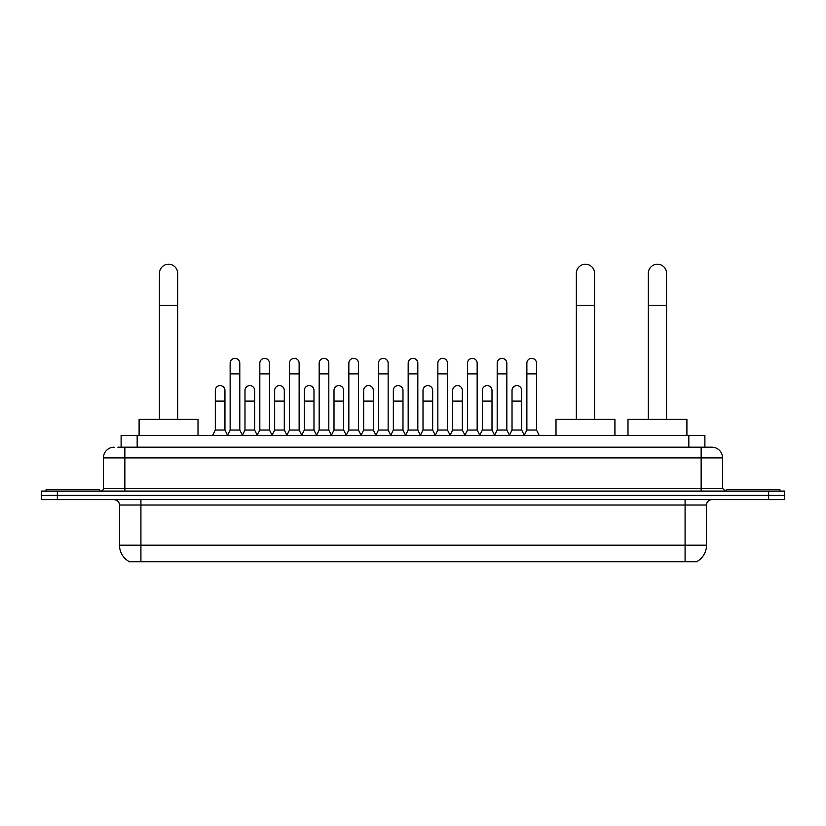 <?xml version="1.0" encoding="UTF-8"?>
<svg xmlns="http://www.w3.org/2000/svg" width="826" height="826" viewBox="0 0 826 826"><rect width="100%" height="100%" fill="white"/><g stroke="black" fill="none" stroke-linecap="round" stroke-linejoin="round"><path stroke-width="1.24" d="M121.112 447.176L121.112 435.385L704.888 435.385L704.888 447.176M697.402 561.257L697.402 561.783L128.598 561.783L128.598 561.257M128.763 561.36A18.75 18.75 0 0 1 119.491 545.181L140.916 545.181L140.916 561.36L685.084 561.36L685.084 545.181L706.509 545.181L706.509 505.016A5.359 5.359 0 0 1 711.857 499.658M119.491 545.181L119.491 505.016C119.181 501.764 117.395 499.978 114.143 499.658M697.237 561.36A18.75 18.75 0 0 0 706.509 545.181M57.366 491.088L784.7 491.088L784.7 495.373L41.3 495.373L41.3 499.658L57.366 499.658L57.366 495.373L41.3 495.373L41.3 491.088L57.366 491.088L57.366 495.373L784.7 495.373L784.7 499.658L57.366 499.658M118.139 447.176L711.857 447.176A10.707 10.707 0 0 1 722.574 457.883L722.574 488.414L725.249 491.088M117.891 447.176L124.85 447.176L124.85 457.883L103.426 457.883L103.426 488.414A2.674 2.674 0 0 1 100.751 491.088M114.143 447.176A10.707 10.707 0 0 0 103.426 457.883M722.574 457.883L701.15 457.883L701.15 447.176L711.857 447.176M99.678 491.088L99.678 489.477L46.122 489.477L46.122 491.088M779.878 491.088L779.878 489.477L726.322 489.477L726.322 491.088M159.449 419.319L159.449 273.313A9.107 9.107 0 0 1 168.556 264.217A9.107 9.107 0 0 1 177.662 273.313A9.107 9.107 0 0 0 168.556 264.217M177.662 419.319L177.662 273.313M198.013 435.385L198.013 419.319L139.098 419.319L139.098 435.385M576.352 419.319L576.352 273.313A9.107 9.107 0 0 1 585.458 264.217A9.107 9.107 0 0 1 594.565 273.313A9.107 9.107 0 0 0 585.458 264.217M594.565 419.319L594.565 273.313M614.916 435.385L614.916 419.319L556.001 419.319L556.001 435.385M648.338 419.319L648.338 273.313A9.107 9.107 0 0 1 657.444 264.217A9.107 9.107 0 0 1 666.551 273.313A9.107 9.107 0 0 0 657.444 264.217M666.551 419.319L666.551 273.313M686.902 435.385L686.902 419.319L627.987 419.319L627.987 435.385M227.47 435.385L230.144 430.036L239.788 430.036L242.472 435.385M239.788 430.036L239.788 363.192A4.822 4.822 0 0 0 234.966 358.37A4.822 4.822 0 0 1 235.276 358.381M230.144 430.036L230.144 373.899L239.788 373.899M230.144 373.899L230.144 363.192A4.822 4.822 0 0 1 234.966 358.37M257.144 435.385L259.818 430.036L269.462 430.036L272.136 435.385M269.462 430.036L269.462 363.192A4.822 4.822 0 0 0 264.64 358.37A4.822 4.822 0 0 1 264.94 358.381M259.818 430.036L259.818 373.899L269.462 373.899M259.818 373.899L259.818 363.192A4.822 4.822 0 0 1 264.64 358.37M286.818 435.385L289.492 430.036L299.136 430.036L301.81 435.385M299.136 430.036L299.136 363.192A4.822 4.822 0 0 0 294.314 358.37A4.822 4.822 0 0 1 294.614 358.381M289.492 430.036L289.492 373.899L299.136 373.899M289.492 373.899L289.492 363.192A4.822 4.822 0 0 1 294.314 358.37M316.482 435.385L319.166 430.036L328.81 430.036L331.484 435.385M328.81 430.036L328.81 363.192A4.822 4.822 0 0 0 323.988 358.37A4.822 4.822 0 0 1 324.288 358.381M319.166 430.036L319.166 373.899L328.81 373.899M319.166 373.899L319.166 363.192A4.822 4.822 0 0 1 323.988 358.37M346.156 435.385L348.84 430.036L358.474 430.036L361.158 435.385M358.474 430.036L358.474 363.192A4.822 4.822 0 0 0 353.652 358.37A4.822 4.822 0 0 1 353.962 358.381M348.84 430.036L348.84 373.899L358.474 373.899M348.84 373.899L348.84 363.192A4.822 4.822 0 0 1 353.652 358.37M375.83 435.385L378.504 430.036L388.148 430.036L390.822 435.385M388.148 430.036L388.148 363.192A4.822 4.822 0 0 0 383.326 358.37A4.822 4.822 0 0 1 383.636 358.381M378.504 430.036L378.504 373.899L388.148 373.899M378.504 373.899L378.504 363.192A4.822 4.822 0 0 1 383.326 358.37M405.504 435.385L408.178 430.036L417.822 430.036L420.496 435.385M417.822 430.036L417.822 363.192A4.822 4.822 0 0 0 413 358.37A4.822 4.822 0 0 1 413.299 358.381M408.178 430.036L408.178 373.899L417.822 373.899M408.178 373.899L408.178 363.192A4.822 4.822 0 0 1 413 358.37M435.178 435.385L437.852 430.036L447.496 430.036L450.17 435.385M447.496 430.036L447.496 363.192A4.822 4.822 0 0 0 442.674 358.37A4.822 4.822 0 0 1 442.973 358.381M437.852 430.036L437.852 373.899L447.496 373.899M437.852 373.899L437.852 363.192A4.822 4.822 0 0 1 442.674 358.37M464.842 435.385L467.526 430.036L477.16 430.036L479.844 435.385M477.16 430.036L477.16 363.192A4.822 4.822 0 0 0 472.348 358.37A4.822 4.822 0 0 1 472.648 358.381M467.526 430.036L467.526 373.899L477.16 373.899M467.526 373.899L467.526 363.192A4.822 4.822 0 0 1 472.348 358.37M494.516 435.385L497.19 430.036L506.834 430.036L509.518 435.385M506.834 430.036L506.834 363.192A4.822 4.822 0 0 0 502.012 358.37A4.822 4.822 0 0 1 502.322 358.381M497.19 430.036L497.19 373.899L506.834 373.899M497.19 373.899L497.19 363.192A4.822 4.822 0 0 1 502.012 358.37M524.19 435.385L526.864 430.036L536.508 430.036L539.182 435.385M536.508 430.036L536.508 363.192A4.822 4.822 0 0 0 531.686 358.37A4.822 4.822 0 0 1 531.985 358.381M526.864 430.036L526.864 373.899L536.508 373.899M526.864 373.899L526.864 363.192A4.822 4.822 0 0 1 531.686 358.37M212.633 435.385L215.318 430.036L224.951 430.036L227.553 435.23M224.951 430.036L224.951 390.399A4.822 4.822 0 0 0 220.439 385.587A4.822 4.822 0 0 1 224.951 390.399M215.318 430.036L215.318 401.106L224.951 401.106M215.318 401.106L215.318 390.399A4.822 4.822 0 0 1 220.439 385.587M242.39 435.23L244.981 430.036L254.625 430.036L257.227 435.23M254.625 430.036L254.625 390.399A4.822 4.822 0 0 0 250.113 385.587A4.822 4.822 0 0 1 254.625 390.399M244.981 430.036L244.981 401.106L254.625 401.106M244.981 401.106L244.981 390.399A4.822 4.822 0 0 1 250.113 385.587M272.064 435.23L274.655 430.036L284.299 430.036L286.89 435.23M284.299 430.036L284.299 390.399A4.822 4.822 0 0 0 279.777 385.587A4.822 4.822 0 0 1 284.299 390.399M274.655 430.036L274.655 401.106L284.299 401.106M274.655 401.106L274.655 390.399A4.822 4.822 0 0 1 279.777 385.587M301.727 435.23L304.329 430.036L313.973 430.036L316.565 435.23M313.973 430.036L313.973 390.399A4.822 4.822 0 0 0 309.451 385.587A4.822 4.822 0 0 1 313.973 390.399M304.329 430.036L304.329 401.106L313.973 401.106M304.329 401.106L304.329 390.399A4.822 4.822 0 0 1 309.451 385.587M331.402 435.23L334.003 430.036L343.637 430.036L346.239 435.23M343.637 430.036L343.637 390.399A4.822 4.822 0 0 0 339.125 385.587A4.822 4.822 0 0 1 343.637 390.399M334.003 430.036L334.003 401.106L343.637 401.106M334.003 401.106L334.003 390.399A4.822 4.822 0 0 1 339.125 385.587M361.076 435.23L363.667 430.036L373.311 430.036L375.913 435.23M373.311 430.036L373.311 390.399A4.822 4.822 0 0 0 368.799 385.587A4.822 4.822 0 0 1 373.311 390.399M363.667 430.036L363.667 401.106L373.311 401.106M363.667 401.106L363.667 390.399A4.822 4.822 0 0 1 368.799 385.587M390.75 435.23L393.341 430.036L402.985 430.036L405.587 435.23M402.985 430.036L402.985 390.399A4.822 4.822 0 0 0 398.462 385.587A4.822 4.822 0 0 1 402.985 390.399M393.341 430.036L393.341 401.106L402.985 401.106M393.341 401.106L393.341 390.399A4.822 4.822 0 0 1 398.462 385.587M420.413 435.23L423.015 430.036L432.659 430.036L435.25 435.23M432.659 430.036L432.659 390.399A4.822 4.822 0 0 0 428.136 385.587A4.822 4.822 0 0 1 432.659 390.399M423.015 430.036L423.015 401.106L432.659 401.106M423.015 401.106L423.015 390.399A4.822 4.822 0 0 1 428.136 385.587M450.087 435.23L452.689 430.036L462.333 430.036L464.924 435.23M462.333 430.036L462.333 390.399A4.822 4.822 0 0 0 457.81 385.587A4.822 4.822 0 0 1 462.333 390.399M452.689 430.036L452.689 401.106L462.333 401.106M452.689 401.106L452.689 390.399A4.822 4.822 0 0 1 457.81 385.587M479.761 435.23L482.363 430.036L491.997 430.036L494.598 435.23M491.997 430.036L491.997 390.399A4.822 4.822 0 0 0 487.485 385.587A4.822 4.822 0 0 1 491.997 390.399M482.363 430.036L482.363 401.106L491.997 401.106M482.363 401.106L482.363 390.399A4.822 4.822 0 0 1 487.485 385.587M509.435 435.23L512.027 430.036L521.671 430.036L524.273 435.23M521.671 430.036L521.671 390.399A4.822 4.822 0 0 0 517.159 385.587A4.822 4.822 0 0 1 521.671 390.399M512.027 430.036L512.027 401.106L521.671 401.106M512.027 401.106L512.027 390.399A4.822 4.822 0 0 1 517.159 385.587M682.937 561.783L682.937 561.257M143.063 561.783L143.063 561.257M137.178 447.176L137.178 435.385M688.822 447.176L688.822 435.385M685.084 499.658L685.084 505.016L119.491 505.016M706.509 505.016L685.084 505.016L685.084 545.181L140.916 545.181L140.916 499.658M768.634 499.658L768.634 491.088M124.85 491.088L124.85 488.414L722.574 488.414M103.426 488.414L124.85 488.414L124.85 457.883L701.15 457.883L701.15 491.088M159.449 305.455L177.662 305.455M576.352 305.455L594.565 305.455M648.338 305.455L666.551 305.455"/></g></svg>
